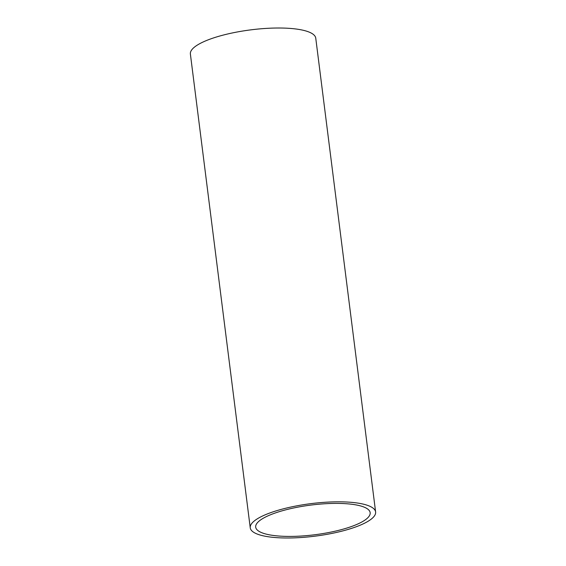<?xml version="1.0" encoding="UTF-8"?>
<svg xmlns="http://www.w3.org/2000/svg" width="566" height="566" viewBox="0 0 566 566"><rect width="100%" height="100%" fill="white"/><g stroke="black" fill="none" stroke-linecap="round" stroke-linejoin="round"><path stroke-width="0.85" d="M375.619 511.989L315.757 38.177A63.187 16.393 172.8 0 0 288.54 28.3A63.187 16.393 172.8 0 0 222.933 35.163A63.187 16.393 172.8 0 0 190.381 54.011L250.243 527.823A63.187 16.393 172.8 0 0 277.46 537.7A63.187 16.393 172.8 0 0 343.067 530.837A63.187 16.393 172.8 0 0 375.619 511.989A63.187 16.393 172.8 0 0 348.394 502.113A63.187 16.393 172.8 0 0 282.788 508.976A63.187 16.393 172.8 0 0 250.243 527.823M280.545 536.151A57.69 14.964 172.8 0 0 340.449 529.889A57.69 14.964 172.8 0 0 370.164 512.676A57.69 14.964 172.8 0 0 345.31 503.662A57.69 14.964 172.8 0 0 285.406 509.924A57.69 14.964 172.8 0 0 255.69 527.137A57.69 14.964 172.8 0 0 280.545 536.151"/></g></svg>
